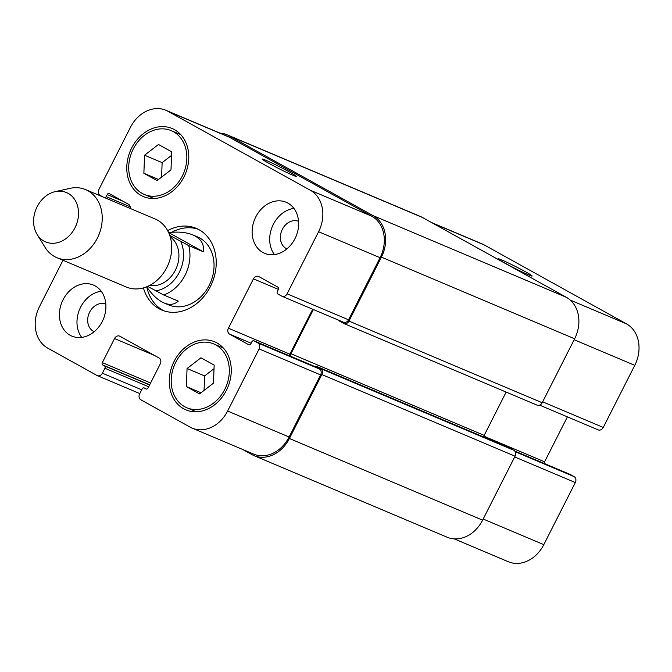 <?xml version="1.0" encoding="UTF-8"?>
<svg xmlns="http://www.w3.org/2000/svg" width="672" height="672" viewBox="0 0 672 672"><rect width="100%" height="100%" fill="white"/><g stroke="black" fill="none" stroke-linecap="round" stroke-linejoin="round"><path stroke-width="1.01" d="M146.782 286.919A44.327 35.792 -67.1 0 0 163.01 310.372A44.327 35.792 -67.1 0 0 163.808 310.8M198.248 229.286A44.327 35.792 -67.1 0 0 171.671 232.302M147.655 286.398L163.716 294.974L178.265 301.123C174.426 304.651 169.688 305.273 164.069 302.98L168.655 304.92A36.943 29.828 -67.1 0 0 210.512 282.5A36.943 29.828 -67.1 0 0 197.417 236.863L192.822 234.923C200.928 238.543 204.422 244.163 203.305 251.773L188.748 245.624L169.747 235.41M167.63 230.614A44.327 35.792 112.9 0 1 196.274 228.362A44.327 35.792 112.9 0 1 211.991 283.122A44.327 35.792 112.9 0 1 161.767 310.027A44.327 35.792 112.9 0 1 158.995 308.675A44.327 35.792 112.9 0 1 143.422 287.91M168.596 232.537L168.731 232.596C178.332 231.496 186.362 232.268 192.822 234.923M168.731 232.596L203.305 251.773M164.069 302.98L161.826 301.879C156.534 298.88 151.494 293.857 146.698 286.801M149.688 285.415A26.779 21.622 -67.1 0 0 176.358 268.069A26.779 21.622 -67.1 0 0 170.209 236.846M37.103 234.427L45.074 247.363A36.943 29.828 -67.1 0 0 54.541 256.544A36.943 29.828 -67.1 0 0 56.851 257.67L126.319 287.028A36.943 29.828 -67.1 0 0 168.176 264.608A36.943 29.828 -67.1 0 0 155.081 218.971L85.613 189.613A36.943 29.828 -67.1 0 0 70.014 188.353L55.18 191.646A26.779 21.622 -67.1 0 0 36.145 208.816A26.779 21.622 -67.1 0 0 37.103 234.427A26.779 21.622 -67.1 0 0 43.957 241.088A26.779 21.622 -67.1 0 0 77.759 220.122A26.779 21.622 -67.1 0 0 55.18 191.646M56.851 257.67A36.943 29.828 -67.1 0 0 98.7 235.25A36.943 29.828 -67.1 0 0 85.613 189.613M265.759 160.222A19.085 0.966 -153.1 0 1 284.945 169.571A19.085 0.966 -153.1 0 1 296.285 176.35A19.085 0.966 -153.1 0 1 278.821 168.58A19.085 0.966 -153.1 0 1 262.24 159.079A19.085 0.966 -153.1 0 1 265.759 160.222M501.64 259.904A19.085 0.966 -153.1 0 1 520.825 269.245A19.085 0.966 -153.1 0 1 532.165 276.032A19.085 0.966 -153.1 0 1 514.702 268.262A19.085 0.966 -153.1 0 1 498.12 258.762A19.085 0.966 -153.1 0 1 501.64 259.904M597.912 429.744A4.62 3.73 -67.1 0 0 598.198 429.887A4.62 3.73 -67.1 0 0 603.263 427.442L634.771 365.341A32.323 26.099 -67.1 0 0 626.506 323.87L484.075 244.86A32.323 26.099 -67.1 0 0 482.059 243.877L431.584 222.55M544.06 463.394A4.62 3.73 112.9 0 1 544.589 461.824L567.395 416.867M454.272 538.885L508.351 561.742A32.323 26.099 -67.1 0 0 543.799 544.648L575.308 482.555A4.62 3.73 -67.1 0 0 574.123 476.624L570.209 474.449A1.848 1.495 -67.1 0 0 569.974 474.348M214.166 365.106L213.469 383.158L199.567 393.893L186.362 386.568L187.068 368.516L200.97 357.781L214.166 365.106M214.032 368.676L204.632 375.934L204.07 390.415M187.068 368.516L204.632 375.934M186.362 386.568L201.029 392.767M171.679 151.813L170.982 169.873L157.072 180.6L143.875 173.284L144.572 155.224L158.474 144.488L171.679 151.813M171.545 155.392L162.137 162.649L161.574 177.131M144.572 155.224L162.137 162.649M143.875 173.284L158.533 179.474M215.914 344.996A34.633 27.964 -67.1 0 0 213.746 343.938A34.633 27.964 -67.1 0 0 174.51 364.955A34.633 27.964 -67.1 0 0 186.782 407.736A34.633 27.964 -67.1 0 0 225.422 388.088A34.633 27.964 -67.1 0 0 215.914 344.996M216.955 342.938A36.943 29.828 112.9 0 1 227.094 388.903A36.943 29.828 112.9 0 1 185.884 409.861A36.943 29.828 112.9 0 1 172.796 364.224A36.943 29.828 112.9 0 1 214.645 341.813A36.943 29.828 112.9 0 1 216.955 342.938M173.426 131.704A34.633 27.964 -67.1 0 0 171.259 130.645A34.633 27.964 -67.1 0 0 132.023 151.662A34.633 27.964 -67.1 0 0 144.295 194.452A34.633 27.964 -67.1 0 0 182.927 174.796A34.633 27.964 -67.1 0 0 173.426 131.704M174.468 129.646A36.943 29.828 112.9 0 1 184.607 175.61A36.943 29.828 112.9 0 1 143.396 196.577A36.943 29.828 112.9 0 1 130.301 150.94A36.943 29.828 112.9 0 1 172.158 128.52A36.943 29.828 112.9 0 1 174.468 129.646M62.992 260.266L39.455 306.659A32.323 26.099 -67.1 0 0 47.72 348.13L97.045 375.497A4.62 3.73 -67.1 0 0 97.331 375.631A4.62 3.73 -67.1 0 0 102.396 373.195L104.899 368.256A1.848 1.495 -67.1 0 0 104.429 365.887L102.799 364.98A1.848 1.495 112.9 0 1 102.32 362.611L114.526 338.554A4.62 3.73 112.9 0 1 119.591 336.109A4.62 3.73 112.9 0 1 119.885 336.252L159.088 358A4.62 3.73 112.9 0 1 160.264 363.922L148.058 387.979A1.848 1.495 112.9 0 1 145.916 388.903L144.287 387.996A1.848 1.495 -67.1 0 0 142.145 388.92L139.642 393.851A4.62 3.73 -67.1 0 0 140.818 399.773L190.142 427.14A32.323 26.099 -67.1 0 0 192.167 428.123A32.323 26.099 -67.1 0 0 227.615 411.037L259.123 348.936A4.62 3.73 -67.1 0 0 257.947 343.014L254.024 340.838A1.848 1.495 -67.1 0 0 251.882 341.754L250.841 343.812A1.848 1.495 112.9 0 1 248.699 344.736L229.589 334.135A4.62 3.73 112.9 0 1 228.404 328.205L253.445 278.855A4.62 3.73 112.9 0 1 258.51 276.419A4.62 3.73 112.9 0 1 258.796 276.553L277.906 287.154A1.848 1.495 112.9 0 1 278.384 289.523L277.334 291.581A1.848 1.495 -67.1 0 0 277.813 293.95L281.728 296.125A4.62 3.73 -67.1 0 0 282.022 296.268A4.62 3.73 -67.1 0 0 287.078 293.824L318.587 231.722A32.323 26.099 -67.1 0 0 310.33 190.252L167.899 111.241A32.323 26.099 -67.1 0 0 165.875 110.258A32.323 26.099 -67.1 0 0 130.427 127.352L98.918 189.445A4.62 3.73 -67.1 0 0 100.103 195.376L102.85 196.896M104.731 197.694A1.848 1.495 -67.1 0 0 106.159 196.627L107.201 194.569A1.848 1.495 112.9 0 1 109.343 193.654L128.453 204.254A4.62 3.73 112.9 0 1 130.183 208.454M95.18 285.928A27.703 22.369 112.9 0 1 102.782 320.401A27.703 22.369 112.9 0 1 71.879 336.118A27.703 22.369 112.9 0 1 62.059 301.896A27.703 22.369 112.9 0 1 93.45 285.079A27.703 22.369 112.9 0 1 95.18 285.928M287.893 203.112A27.703 22.369 112.9 0 1 295.504 237.586A27.703 22.369 112.9 0 1 264.592 253.302A27.703 22.369 112.9 0 1 254.772 219.072A27.703 22.369 112.9 0 1 286.163 202.264A27.703 22.369 112.9 0 1 287.893 203.112M101.203 291.228A27.703 22.369 -67.1 0 0 79.624 309.313A27.703 22.369 -67.1 0 0 81.69 337.403M105.832 304.139A14.969 12.088 -67.1 0 0 89.292 312.866A14.969 12.088 -67.1 0 0 93.467 331.355A14.969 12.088 -67.1 0 0 94.181 331.716M293.916 208.412A27.703 22.369 -67.1 0 0 272.336 226.498A27.703 22.369 -67.1 0 0 274.403 254.579M298.544 221.323A14.969 12.088 -67.1 0 0 282.005 230.051A14.969 12.088 -67.1 0 0 286.18 248.539A14.969 12.088 -67.1 0 0 286.894 248.9M165.875 110.258L227.354 136.24A32.323 26.099 112.9 0 1 229.379 137.222L371.809 216.233A32.323 26.099 112.9 0 1 380.066 257.704L348.566 319.805A4.62 3.73 112.9 0 1 343.501 322.249L282.022 296.268M315.269 366.719A1.848 1.495 112.9 0 1 315.504 366.82L319.427 368.995A4.62 3.73 112.9 0 1 320.603 374.917L289.103 437.018A32.323 26.099 112.9 0 1 253.646 454.104L192.167 428.123M312.698 309.229L289.884 354.186A4.62 3.73 -67.1 0 0 289.363 355.765M219.954 133.115A32.323 26.099 112.9 0 1 227.06 134.761A32.323 26.099 112.9 0 1 229.085 135.744L373.145 215.662A32.323 26.099 112.9 0 1 381.402 257.132L348.961 321.082A4.62 3.73 112.9 0 1 343.896 323.526A4.62 3.73 112.9 0 1 343.61 323.383L339.688 321.208A1.848 1.495 112.9 0 1 339.049 320.368M313.387 309.523L290.959 353.732A4.62 3.73 -67.1 0 0 290.346 356.177M315.16 366.668A1.848 1.495 112.9 0 1 316.739 366.45L320.662 368.626A4.62 3.73 112.9 0 1 321.838 374.548L289.397 438.497A32.323 26.099 112.9 0 1 253.949 455.591A32.323 26.099 112.9 0 1 251.924 454.6L242.642 449.45M483.647 436.976A4.62 3.73 112.9 0 1 484.184 435.38L506.142 392.087M536.827 405.04A4.62 3.73 -67.1 0 0 537.121 405.174A4.62 3.73 -67.1 0 0 542.186 402.738L574.627 338.789A32.323 26.099 -67.1 0 0 566.37 297.31L422.302 217.4A32.323 26.099 -67.1 0 0 420.277 216.409L227.06 134.761M253.949 455.591L447.166 537.239A32.323 26.099 -67.1 0 0 482.614 520.153L515.063 456.204A4.62 3.73 -67.1 0 0 513.878 450.274L509.964 448.098A1.848 1.495 -67.1 0 0 509.72 447.997M155.694 290.858A32.323 26.099 -67.1 0 0 180.734 241.508M163.716 294.974A36.943 29.828 -67.1 0 0 188.748 245.624M229.379 137.222L167.899 111.241M130.158 206.774L106.159 196.627M123.161 201.314L107.201 194.569M141.691 389.802L102.396 373.195M148.68 386.761L104.899 368.256M149.587 384.972L104.429 365.887M149.68 384.796L102.799 364.98M150.587 383.006L102.32 362.611M154.417 355.412L114.526 338.554M289.103 437.018L227.615 411.037M320.603 374.917L259.123 348.936M319.427 368.995L257.947 343.014M315.504 366.82L254.024 340.838M251.135 343.241L229.589 334.135M289.884 354.186L228.404 328.205M278.435 289.414L253.445 278.855M348.566 319.805L287.078 293.824M380.066 257.704L318.587 231.722M371.809 216.233L310.33 190.252M432.566 223.096L484.075 244.86M483.185 519.036L543.799 544.648M514.685 456.935L575.308 482.555M515.239 451.744L574.123 476.624M514.786 451.03L570.209 474.449M483.857 436.162L544.589 461.824M542.648 401.822L603.263 427.442M574.148 339.721L634.771 365.341M570.301 300.115L626.506 323.87M229.085 135.744L422.302 217.4M373.145 215.662L566.37 297.31M381.402 257.132L574.627 338.789M348.961 321.082L542.186 402.738M290.959 353.732L484.184 435.38M316.739 366.45L509.964 448.098M320.662 368.626L513.878 450.274M321.838 374.548L515.063 456.204M289.397 438.497L482.614 520.153M186.782 407.736L196.35 411.776M213.746 343.938L223.306 347.978M144.295 194.452L153.854 198.492M171.259 130.645L180.818 134.686M97.331 375.631L139.784 393.574M253.907 340.78L315.386 366.761M514.769 451.021L570.091 474.398M539.666 405.149L598.198 429.887M537.121 405.174L343.896 323.526M509.846 448.048L316.621 366.391"/></g></svg>
